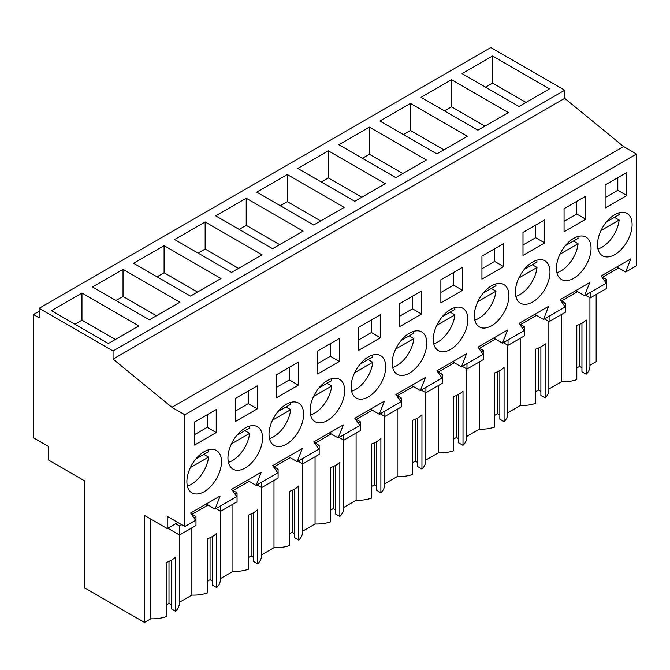 <?xml version="1.0" encoding="UTF-8"?>
<svg xmlns="http://www.w3.org/2000/svg" width="670" height="670" viewBox="0 0 670 670"><rect width="100%" height="100%" fill="white"/><g stroke="black" fill="none" stroke-linecap="round" stroke-linejoin="round"><path stroke-width="1" d="M596.166 294.473L596.166 361.691L589.927 365.292M39.145 308.309L490.808 47.545L564.718 90.216L564.718 98.339L623.561 146.537L171.897 407.301L113.054 359.112L113.054 350.979L39.145 308.309L39.145 317.789L33.5 314.531L33.5 437.803L48.751 446.614L48.751 460.156L84.529 480.817L84.529 587.833L144.502 622.455L150.809 618.82A26.75 15.444 0 0 0 166.202 616.693L166.202 562.507A26.75 15.444 180 0 0 175.59 557.088L175.59 611.274A26.75 15.444 0 0 0 179.317 603.41L179.317 534.861M616.869 266.936L625.671 272.02L636.5 265.764L636.5 154.008L623.561 146.537M561.41 314.54L561.41 381.758L548.864 389.002M540.891 346.867L540.891 395.476L545.129 397.921A26.75 15.444 0 0 0 548.864 390.057L548.864 321.508M535.749 391.674L538.546 390.057L540.891 391.414M507.801 412.703L520.347 405.467A26.75 15.444 0 0 0 535.749 403.34L535.749 349.154A26.75 15.444 180 0 0 545.129 343.735L545.129 397.921M499.828 370.577L499.828 419.177L504.075 421.631A26.75 15.444 0 0 0 507.801 413.759L507.801 345.217M494.686 415.375L497.483 413.759L499.828 415.115M466.747 436.413L479.293 429.169A26.75 15.444 0 0 0 494.686 427.05L494.686 372.863A26.75 15.444 180 0 0 504.075 367.445L504.075 421.631M458.766 394.278L458.766 442.887L463.012 445.332A26.75 15.444 0 0 0 466.747 437.468L466.747 368.919M453.623 439.084L456.421 437.468L458.766 438.825M425.685 460.123L438.23 452.878A26.75 15.444 0 0 0 453.623 450.751L453.623 396.565A26.75 15.444 180 0 0 463.012 391.146L463.012 445.332M417.703 417.988L417.703 466.588L421.949 469.042A26.75 15.444 0 0 0 425.685 461.169L425.685 392.628M412.569 462.786L415.358 461.169L417.703 462.526M384.622 483.824L397.168 476.579A26.75 15.444 0 0 0 412.569 474.461L412.569 420.274A26.75 15.444 180 0 0 421.949 414.856L421.949 469.042M376.649 441.697L376.649 490.298L380.887 492.752A26.75 15.444 0 0 0 384.622 484.879L384.622 416.33M371.507 486.495L374.304 484.879L376.649 486.236M343.559 507.533L356.105 500.289A26.75 15.444 0 0 0 371.507 498.17L371.507 443.984A26.75 15.444 180 0 0 380.887 438.565L380.887 492.752M335.586 465.399L335.586 514.007L339.832 516.453A26.75 15.444 0 0 0 343.559 508.589L343.559 440.039M330.444 510.197L333.241 508.589L335.586 509.937M302.505 531.235L315.051 523.99A26.75 15.444 0 0 0 330.444 521.871L330.444 467.685A26.75 15.444 180 0 0 339.832 462.267L339.832 516.453M294.524 489.108L294.524 537.708L298.77 540.162A26.75 15.444 0 0 0 302.505 532.29L302.505 463.749M289.381 533.906L292.179 532.29L294.524 533.647M261.442 554.944L273.988 547.7A26.75 15.444 0 0 0 289.381 545.581L289.381 491.395A26.75 15.444 180 0 0 298.77 485.976L298.77 540.162M253.469 512.81L253.469 561.418L257.707 563.864A26.75 15.444 0 0 0 261.442 556L261.442 487.45M248.327 557.607L251.116 556L253.469 557.348M220.38 578.645L232.925 571.409A26.75 15.444 0 0 0 248.327 569.282L248.327 515.096A26.75 15.444 180 0 0 257.707 509.677L257.707 563.864M212.407 536.519L212.407 585.119L216.653 587.573A26.75 15.444 0 0 0 220.38 579.701L220.38 511.16M207.264 581.317L210.062 579.701L212.407 581.058M179.317 602.355L191.871 595.111A26.75 15.444 0 0 0 207.264 592.992L207.264 538.806A26.75 15.444 180 0 0 216.653 533.387L216.653 587.573M171.344 560.221L171.344 608.829L175.59 611.274M166.202 605.027L168.999 603.41L171.344 604.767M581.945 323.166L581.945 371.766L586.191 374.22A26.75 15.444 0 0 0 589.927 366.348L589.927 297.807M576.803 367.964L579.6 366.348L581.945 367.704M561.41 381.758A26.75 15.444 0 0 0 576.803 379.639L576.803 325.453A26.75 15.444 180 0 0 586.191 320.034L586.191 374.22M39.145 311.274L33.5 314.531M564.718 90.216L113.054 350.979M492.567 56.012L462.066 73.625L518.965 106.471L549.467 88.859L492.567 56.012L492.567 83.105L485.532 87.167M246.208 198.245L215.707 215.857L272.606 248.704L303.108 231.1L246.208 198.245L246.208 225.338L239.173 229.4M287.271 174.543L344.171 207.39L313.661 225.003L256.769 192.148L287.271 174.543L287.271 201.636L280.228 205.698M164.091 245.655L133.59 263.268L190.481 296.115L220.983 278.511L164.091 245.655L164.091 272.749L157.048 276.81M205.146 221.954L262.045 254.801L231.544 272.414L174.644 239.559L205.146 221.954L205.146 249.047L198.111 253.109M410.45 103.423L379.949 121.036L436.848 153.882L467.35 136.27L410.45 103.423L410.45 130.516L403.407 134.578M451.513 79.713L421.011 97.326L477.903 130.173L508.404 112.568L451.513 79.713L451.513 106.806L444.47 110.877M328.325 150.834L385.225 183.68L354.723 201.293L297.823 168.446L328.325 150.834L328.325 177.927L321.29 181.989M369.388 127.124L338.886 144.737L395.786 177.592L426.288 159.979L369.388 127.124L369.388 154.217L362.353 158.287M179.929 302.212L123.029 269.365L92.527 286.978L149.427 319.825L179.929 302.212M81.966 293.066L138.866 325.922L108.364 343.526L51.464 310.679L81.966 293.066L81.966 320.159L74.931 324.23M564.718 98.339L113.054 359.112M636.5 154.008L184.836 414.772L171.897 407.301M625.671 272.02L630.746 258.93L601.191 275.99L606.266 283.217L584.608 295.73L589.692 282.631L560.128 299.699L565.212 306.927L543.546 319.431L548.63 306.341L519.066 323.409L524.149 330.628L502.492 343.141L507.567 330.042L478.012 347.11L483.087 354.338L472.258 360.594L461.429 366.842L466.504 353.752L436.949 370.82L442.032 378.048L420.366 390.551L425.45 377.461L395.886 394.521L400.97 401.749L390.141 408.005L379.304 414.253L384.387 401.163L354.832 418.231L359.907 425.458L338.25 437.962L343.325 424.872L313.769 441.932L318.845 449.16L308.016 455.416L297.187 461.663L302.271 448.573L272.707 465.642L277.79 472.869L256.124 485.373L261.208 472.283L231.644 489.343L236.728 496.57L215.07 509.083L220.145 495.984L190.59 513.053L195.665 520.28L184.836 526.536L184.836 414.772M626.819 195.498L626.819 172.466L605.119 184.995L605.119 208.027L626.819 195.498L617.807 190.288L617.807 177.676M440.877 279.817L440.877 302.848L462.576 290.319L462.576 267.288L440.877 279.817M235.572 398.349L235.572 421.38L257.28 408.851L257.28 385.82L235.572 398.349M503.639 266.61L481.939 279.139L481.939 256.116L503.639 243.587L503.639 266.61L494.619 261.409L494.619 248.788M278.017 411.514A24.472 14.129 120 0 0 274.08 445.45A24.472 14.129 120 0 0 294.607 436.999A24.472 14.129 120 0 0 298.552 403.064A24.472 14.129 120 0 0 278.017 411.514M585.764 219.199L585.764 196.168L564.056 208.705L564.056 231.728L585.764 219.199L576.744 213.998L576.744 201.377M582.029 271.065A24.472 14.129 120 0 0 585.974 237.121A24.472 14.129 120 0 0 565.438 245.572A24.472 14.129 120 0 0 561.502 279.507A24.472 14.129 120 0 0 582.029 271.065M442.259 316.692A24.472 14.129 120 0 0 438.322 350.628A24.472 14.129 120 0 0 458.85 342.177A24.472 14.129 120 0 0 462.794 308.242A24.472 14.129 120 0 0 442.259 316.692M376.733 389.588A24.472 14.129 120 0 0 380.669 355.653A24.472 14.129 120 0 0 360.142 364.103A24.472 14.129 120 0 0 356.197 398.039A24.472 14.129 120 0 0 376.733 389.588M401.196 340.394A24.472 14.129 120 0 0 397.26 374.329A24.472 14.129 120 0 0 417.795 365.887A24.472 14.129 120 0 0 421.732 331.943A24.472 14.129 120 0 0 401.196 340.394M421.522 314.021L399.814 326.558L399.814 303.527L421.522 290.998L421.522 314.021L412.502 308.82L412.502 296.199M380.459 337.73L380.459 314.699L358.76 327.228L358.76 350.259L380.459 337.73L371.44 332.521L371.44 319.908M276.635 374.647L298.343 362.11L298.343 385.141L276.635 397.67L276.635 374.647M339.397 361.44L339.397 338.409L317.697 350.938L317.697 373.969L339.397 361.44L330.385 356.231L330.385 343.609M335.67 413.298A24.472 14.129 120 0 0 339.606 379.362A24.472 14.129 120 0 0 319.079 387.804A24.472 14.129 120 0 0 315.143 421.748A24.472 14.129 120 0 0 335.67 413.298M522.994 232.406L544.702 219.877L544.702 242.909L522.994 255.438L522.994 232.406M236.954 435.215A24.472 14.129 120 0 0 233.018 469.159A24.472 14.129 120 0 0 253.553 460.709A24.472 14.129 120 0 0 257.489 426.773A24.472 14.129 120 0 0 236.954 435.215M483.321 292.983A24.472 14.129 120 0 0 479.377 326.918A24.472 14.129 120 0 0 499.912 318.476A24.472 14.129 120 0 0 503.848 284.532A24.472 14.129 120 0 0 483.321 292.983M216.217 432.552L194.518 445.081L194.518 422.058L216.217 409.529L216.217 432.552L207.198 427.351L207.198 414.73M195.9 458.925A24.472 14.129 120 0 0 191.955 492.86A24.472 14.129 120 0 0 212.49 484.418A24.472 14.129 120 0 0 216.427 450.475A24.472 14.129 120 0 0 195.9 458.925M606.501 221.862A24.472 14.129 120 0 0 602.565 255.806A24.472 14.129 120 0 0 623.092 247.356A24.472 14.129 120 0 0 627.036 213.42A24.472 14.129 120 0 0 606.501 221.862M540.975 294.767A24.472 14.129 120 0 0 544.911 260.831A24.472 14.129 120 0 0 524.384 269.273A24.472 14.129 120 0 0 520.439 303.217A24.472 14.129 120 0 0 540.975 294.767M234.927 494.016L237.046 492.793L237.046 501.813L220.614 511.294L220.614 505.875M233.227 491.596L233.227 490.465L249.089 481.311M275.99 470.306L278.1 469.084L278.1 478.104L261.677 487.584L261.677 482.166M274.29 467.894L274.29 466.764L290.152 457.602M317.052 446.605L319.163 445.382L319.163 454.402L302.74 463.883L302.74 458.464M315.352 444.185L315.352 443.054L331.206 433.9M358.107 422.896L360.226 421.673L360.226 430.693L343.802 440.173L343.802 434.755M356.406 420.475L356.406 419.345L372.269 410.191M399.169 399.186L401.28 397.972L401.28 406.983L384.856 416.472L384.856 411.053M397.469 396.774L397.469 395.643L413.331 386.49M440.232 375.485L442.342 374.262L442.342 383.282L425.919 392.762L425.919 387.344M438.532 373.064L438.532 371.934L454.386 362.78M481.286 351.775L483.405 350.561L483.405 359.572L466.982 369.061L466.982 363.642M479.594 349.363L479.594 348.233L495.448 339.07M522.349 328.074L524.468 326.851L524.468 335.871L508.036 345.352L508.036 339.933M520.649 325.654L520.649 324.523L536.511 315.369M563.411 304.364L565.522 303.15L565.522 312.161L549.099 321.642L549.099 316.223M561.711 301.952L561.711 300.822L577.573 291.659M604.474 280.663L606.585 279.44L606.585 288.46L590.161 297.941L590.161 292.522M602.774 278.243L602.774 277.112L618.628 267.958M177.801 522.466L167.24 528.563L167.24 516.369L184.836 526.536M193.864 517.717L195.983 516.503L195.983 525.514L179.56 535.003L179.56 525.983L181.721 524.736M192.173 515.305L192.173 514.175L208.027 505.012M579.6 366.348L579.6 324.355M526.009 102.41L492.567 83.105M575.806 290.646L584.608 295.73M617.807 190.288L605.119 197.617M590.161 297.941L585.471 295.227M606.585 279.44L602.774 277.238M150.809 618.82L150.809 519.074M167.24 528.563L144.502 515.439L144.502 622.455M168.999 603.41L168.999 561.41M191.871 595.111L191.871 527.893M195.983 516.503L192.173 514.3M179.56 535.003L167.827 528.228M179.56 525.983L175.632 523.714M206.268 503.999L215.07 509.083M207.198 427.351L194.518 434.671M115.399 339.464L81.966 320.159M534.752 314.356L543.546 319.431M576.744 213.998L564.056 221.318M549.099 321.642L544.409 318.937M565.522 303.15L561.711 300.947M520.347 405.467L520.347 338.241M484.946 126.111L451.513 106.806M538.546 390.057L538.546 348.057M493.69 338.057L502.492 343.141M544.702 242.909L535.682 237.699L535.682 225.087M535.682 237.699L522.994 245.027M508.036 345.352L503.346 342.646M524.468 326.851L520.649 324.649M479.293 429.169L479.293 361.951M443.883 149.82L410.45 130.516M497.483 413.759L497.483 371.766M452.627 361.767L461.429 366.842M494.619 261.409L481.939 268.729M466.982 369.061L462.283 366.348M483.405 350.561L479.594 348.358M438.23 452.878L438.23 385.66M402.821 173.522L369.388 154.217M456.421 437.468L456.421 395.467M411.573 385.468L420.366 390.551M462.576 290.319L453.565 285.11L453.565 272.497M453.565 285.11L440.877 292.438M425.919 392.762L421.229 390.057M442.342 374.262L438.532 372.059M397.168 476.579L397.168 409.362M361.767 197.231L328.325 177.927M415.358 461.169L415.358 419.177M370.51 409.177L379.304 414.253M412.502 308.82L399.814 316.139M384.856 416.472L380.166 413.759M401.28 397.972L397.469 395.769M356.105 500.289L356.105 433.071M320.704 220.933L287.271 201.636M374.304 484.879L374.304 442.878M329.447 432.879L338.25 437.962M371.44 332.521L358.76 339.849M343.802 440.173L339.104 437.468M360.226 421.673L356.406 419.47M315.051 523.99L315.051 456.772M279.641 244.642L246.208 225.338M333.241 508.589L333.241 466.588M288.385 456.588L297.187 461.663M330.385 356.231L317.697 363.55M302.74 463.883L298.05 461.169M319.163 445.382L315.352 443.18M273.988 547.7L273.988 480.482M238.579 268.352L205.146 249.047M292.179 532.29L292.179 490.289M247.331 480.29L256.124 485.373M298.343 385.141L289.323 379.94L289.323 367.319M289.323 379.94L276.635 387.26M261.677 487.584L256.987 484.879M278.1 469.084L274.29 466.89M232.925 571.409L232.925 504.183M197.524 292.053L164.091 272.749M251.116 556L251.116 513.999M257.28 408.851L248.26 403.642L248.26 391.029M248.26 403.642L235.572 410.97M220.614 511.294L215.924 508.58M237.046 492.793L233.227 490.591M123.029 269.365L123.029 296.458L115.985 300.52M156.462 315.763L123.029 296.458M210.062 579.701L210.062 537.708M597.967 248.989A24.472 14.129 120 0 0 619.155 220.036L614.457 217.331M606.409 221.979L619.155 214.618A24.472 14.129 120 0 0 618.837 212.851M600.998 230.522L619.155 220.036M556.912 272.69A24.472 14.129 120 0 0 578.093 243.746L573.403 241.033M565.346 245.681L578.093 238.327A24.472 14.129 120 0 0 577.774 236.552M559.936 254.223L578.093 243.746M515.85 296.4A24.472 14.129 120 0 0 537.03 267.447L532.34 264.742M524.283 269.39L537.03 262.029A24.472 14.129 120 0 0 536.712 260.262M518.873 277.933L537.03 267.447M474.787 320.109A24.472 14.129 120 0 0 495.976 291.157L491.278 288.443M483.229 293.1L495.976 285.738A24.472 14.129 120 0 0 495.658 283.971M477.819 301.634L495.976 291.157M433.733 343.81A24.472 14.129 120 0 0 454.913 314.858L450.223 312.153M442.167 316.801L454.913 309.44A24.472 14.129 120 0 0 454.595 307.672M436.756 325.344L454.913 314.858M392.67 367.52A24.472 14.129 120 0 0 413.851 338.568L409.161 335.863M401.104 340.511L413.851 333.149A24.472 14.129 120 0 0 413.532 331.382M395.694 349.053L413.851 338.568M351.608 391.221A24.472 14.129 120 0 0 372.788 362.277L368.098 359.564M360.041 364.212L372.788 356.859A24.472 14.129 120 0 0 372.47 355.083M354.639 372.755L372.788 362.277M310.545 414.931A24.472 14.129 120 0 0 331.734 385.979L327.035 383.274M318.987 387.922L331.734 380.56A24.472 14.129 120 0 0 331.416 378.793M313.577 396.464L331.734 385.979M269.491 438.632A24.472 14.129 120 0 0 290.671 409.688L285.981 406.975M277.924 411.623L290.671 404.27A24.472 14.129 120 0 0 290.353 402.494M272.514 420.165L290.671 409.688M228.428 462.342A24.472 14.129 120 0 0 249.609 433.39L244.918 430.684M236.862 435.332L249.609 427.971A24.472 14.129 120 0 0 249.29 426.204M231.452 443.875L249.609 433.39M187.365 486.052A24.472 14.129 120 0 0 208.546 457.099L203.856 454.386M195.808 459.042L208.546 451.681A24.472 14.129 120 0 0 208.236 449.905M190.397 467.576L208.546 457.099"/></g></svg>
